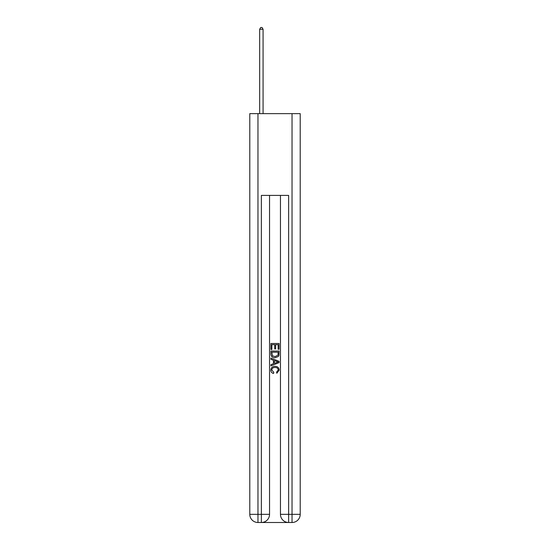 <?xml version="1.0" encoding="UTF-8"?>
<svg xmlns="http://www.w3.org/2000/svg" width="550" height="550" viewBox="0 0 550 550"><rect width="100%" height="100%" fill="white"/><g stroke="black" fill="none" stroke-linecap="round" stroke-linejoin="round"><path stroke-width="0.82" d="M261.986 522.5L288.014 522.5M257.964 113.637L257.964 514.326L249.789 514.326L249.789 113.637L300.211 113.637L300.211 514.326L292.036 514.326L292.036 113.637M288.626 522.5L288.626 514.326L280.452 514.326A8.174 8.174 0 0 0 288.626 522.5L292.036 522.5L292.036 514.326L288.626 514.326L288.626 195.408L261.374 195.408L261.374 514.326L257.964 514.326L257.964 522.5L261.374 522.5A8.174 8.174 0 0 0 269.548 514.326L261.374 514.326L261.374 522.5M269.548 195.408L269.548 514.326M280.452 514.326L280.452 195.408M292.036 522.5A8.174 8.174 0 0 0 300.211 514.326M249.789 514.326A8.174 8.174 0 0 0 257.964 522.5M270.909 349.463L270.909 343.489L279.091 343.489L279.091 349.257L278.142 349.257L278.142 344.644L275.626 344.644L275.626 348.941L274.684 348.941L274.684 344.644L271.858 344.644L271.858 349.463L270.909 349.463M270.909 353.966L270.909 351.038L279.091 351.038L278.974 355.279L278.382 356.469L275.041 357.748C272.429 357.761 271.054 356.496 270.909 353.966M271.858 352.192L272.436 355.809L275.062 356.592L277.977 355.204L278.142 352.192L271.858 352.192M270.909 359.322L270.909 358.098L279.091 361.343L279.091 362.643L270.909 365.894L270.909 364.671L273.426 363.736L273.426 360.25L270.909 359.322M276.636 361.433L274.374 360.601L274.374 363.392L278.142 361.996L276.636 361.433M271.748 370.026L273.797 372.322L273.529 373.471C271.796 373.024 270.889 371.91 270.806 370.136C271.026 367.627 272.442 366.362 275.062 366.348C277.571 366.396 278.953 367.654 279.194 370.116L276.815 373.264L276.567 372.109L278.252 370.054C278.011 368.287 276.946 367.434 275.069 367.496C273.151 367.4 272.044 368.239 271.748 370.026M263.072 113.637L263.072 29.274L259.669 29.274L259.669 113.637M259.669 29.274L260.693 27.5L262.054 27.5L263.072 29.274"/></g></svg>
